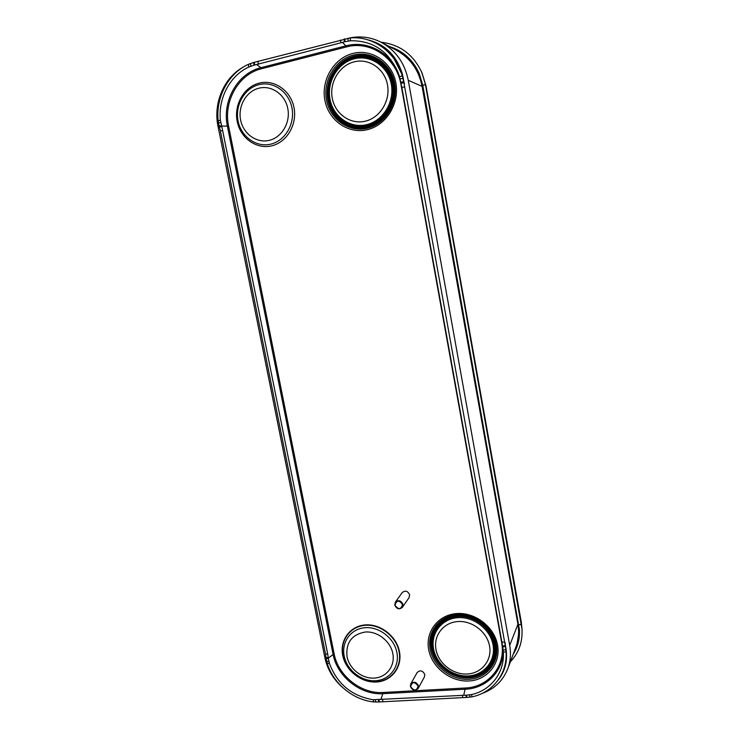 <?xml version="1.0" encoding="UTF-8"?>
<svg xmlns="http://www.w3.org/2000/svg" width="739" height="739" viewBox="0 0 739 739"><rect width="100%" height="100%" fill="white"/><g stroke="black" fill="none" stroke-linecap="round" stroke-linejoin="round"><path stroke-width="1.11" d="M349.455 38.003C360.558 35.731 371.19 37.181 381.342 42.363L396.52 50.326C410.265 57.984 418.791 70.002 422.098 86.371L517.919 624.261C519.268 632.085 518.639 639.558 516.025 646.653L507.758 668.786C502.963 680.804 494.382 689.034 481.985 693.468M381.342 42.363C395.781 50.409 404.76 63.064 408.261 80.311L509.707 645.378C511.129 653.581 510.473 661.377 507.758 668.786M342.647 687.51C333.298 679.252 327.377 669.303 324.883 657.673L218.014 126.286C213.137 103.497 223.741 77.909 243.085 67.184M498.215 680.019C504.996 671.363 507.647 661.257 506.16 649.692L505.254 644.51M404.131 82.805L402.478 74.51C396.852 55.748 385.167 44.155 367.422 39.712M381.065 42.215C399.928 44.432 413.572 54.649 421.997 72.884L425.461 84.689L522.002 629.314C522.667 642.099 518.796 652.916 510.372 661.784M389.241 46.502C402.931 50.742 412.925 59.73 419.225 73.466L422.773 85.253L519.425 629.702C519.923 638.745 517.845 646.921 513.199 654.227M404.686 86.869L401.85 87.461L399.494 76.579L402.367 76.006L403.919 82.676L505.374 646.209L502.751 647.022L501.92 642.283L504.617 641.905M344.115 39.038L344.476 41.809L342.443 42.409L253.967 65.189L253.606 62.492L350.166 37.938C371.791 35.925 393.416 50.363 401.157 72.311L402.367 76.006M344.476 41.809L350.554 40.756C372.77 40.451 388.649 51.111 398.192 72.736L399.494 76.579M350.166 37.938L350.554 40.756M344.753 38.853L345.095 41.633M219.178 126.212L218.171 120.836L220.37 120.189L222.624 130.461L220.434 131.071L219.178 126.212L221.358 125.612M220.37 120.189C218.06 98.324 229.949 75.618 248.757 67.055L248.433 64.311L253.606 62.492M253.967 65.189L248.757 67.055M327.719 654.061L328.347 658.56L326.167 658.523L325.529 654.015L327.719 654.061L222.624 130.461M325.529 654.015L220.434 131.071M378.876 701.976L373.722 701.939L373.084 699.731L466.383 695.177L466.965 697.422L378.876 701.976L378.285 699.796M373.084 699.731C351.672 695.999 337.113 683.898 329.418 663.419L327.211 663.345L326.167 658.523M328.347 658.56L329.418 663.419M505.448 646.643L506.049 651.77L503.333 652.177L502.751 647.022M503.333 652.177C504.783 672.379 490.955 690.429 471.5 694.568L472.036 696.84L466.965 697.422M466.383 695.177L471.5 694.568M401.85 87.461L501.92 642.283M400.88 82.232L403.716 81.632M506.049 651.77C507.739 673.358 492.867 692.646 472.036 696.84M373.722 701.939C352.956 699.916 333.215 683.427 327.211 663.345M218.171 120.836C215.557 97.548 228.286 73.253 248.433 64.311M294.011 107.7C297.383 124.66 286.658 142.544 271.472 145.897C256.322 149.5 240.406 138.054 237.21 121.427C233.783 104.864 243.944 86.888 259.186 83.147C274.381 79.147 290.861 90.685 294.011 107.7M326.509 99.987C322.712 80.68 335.127 59.582 353.436 55.056C371.689 50.234 391.245 63.6 394.691 83.507C398.413 103.349 385.213 124.337 366.987 128.327C348.817 132.623 330.037 119.367 326.509 99.987M430.2 649.276C433.313 666.393 451.27 680.425 468.896 679.326C486.567 678.476 499.619 662.366 496.331 644.851C493.301 627.309 474.632 613.074 456.933 614.599C439.178 615.864 426.837 632.178 430.2 649.276M395.365 602.128L402.201 592.586C405.323 590.184 407.789 590.923 409.628 594.803L409.064 597.639L402.395 607.31L402.958 604.419C401.083 600.447 398.552 599.68 395.365 602.128L394.765 605.084C396.667 609.084 399.208 609.823 402.395 607.31M394.986 605.176C398.441 609.86 400.972 609.657 402.57 604.567C399.106 599.883 396.575 600.086 394.986 605.176M410.755 683.917L417.156 672.536C420.195 669.83 422.736 670.495 424.768 674.522L424.426 676.924L418.182 688.434L418.533 685.968C416.454 681.848 413.858 681.164 410.755 683.917L410.376 686.429C412.482 690.568 415.087 691.233 418.182 688.434M410.598 686.549C414.034 691.205 416.547 691.067 418.154 686.134C414.708 681.478 412.196 681.617 410.598 686.549M408.261 80.311L422.098 86.371M509.707 645.378L517.919 624.261M506.15 654.763L506.086 649.193M401.97 72.69C399.097 64.284 394.432 57.319 387.966 51.776M402.099 74.602L394.293 59.185M414.505 66.916C418.57 72.773 421.248 79.304 422.56 86.528L517.956 622.155L518.593 630.635M521.974 628.658L521.291 622.136L425.95 85.669M518.833 624.751L521.392 624.409L521.281 622.081L425.95 85.641L421.498 71.738M421.997 72.884L425.95 85.641L425.461 84.689L422.773 85.253M522.002 629.314L521.263 622.007M519.397 629.259L517.189 643.013M401.222 53.162C408.787 57.799 414.634 64.238 418.791 72.477M503.102 649.535C503.85 670.763 486.65 688.434 465.33 689.219L383.125 693.681C360.623 695.316 337.076 676.564 333.03 654.126L227.418 126.286C221.876 101.206 237.478 73.226 260.922 67.692L261.43 68.773L346.369 46.963C370.35 40.155 396.788 58.159 400.991 84.615L501.624 642.44C506.289 665.654 488.636 687.27 465.321 688L383.162 692.48C361.131 694.097 338.065 675.732 334.111 653.756L228.6 126.138C223.178 101.576 238.475 74.177 261.43 68.773M256.747 64.561L260.922 67.692L345.926 45.836L346.369 46.963M221.488 126.036L228.6 126.138M328.31 658.153L334.111 653.756M380.936 699.491L383.162 692.48M463.778 695.15L465.321 688M342.443 42.409L345.926 45.836C366.184 40.294 388.797 51.416 397.804 71.738M400.132 78.897L402.986 78.306M404.529 83.664L403.808 82.103M400.695 71.101L403.383 78.63M347.893 38.216L348.254 41.014M340.513 40.072L340.873 42.844M257.948 61.485L258.281 64.191M254.29 62.335L254.632 65.041M218.495 123.071L220.693 122.443M221.645 126.554L219.465 127.173M326.075 657.608L328.255 657.655M375.846 702.05L375.236 699.861M379.532 701.893L378.922 699.722M383.014 701.56L382.414 699.38M462.817 697.422L462.254 695.196M466.337 697.404L465.773 695.168M505.864 649.673L503.167 650.061M502.585 646.071L505.282 645.683M403.919 82.676L401.074 83.267M505.097 642.422L505.374 646.209M505.688 646.921L505.772 648.177M250.872 66.187L250.53 63.471M328.892 661.433L326.693 661.377M469.385 694.928L469.949 697.182M324.883 100.236C320.92 80.145 333.834 58.169 352.9 53.439C371.902 48.404 392.289 62.335 395.873 83.073C399.753 103.756 385.989 125.593 367.015 129.75C348.097 134.202 328.559 120.402 324.883 100.236M428.703 649.692C431.945 667.502 450.633 682.115 468.988 680.979C487.38 680.102 500.987 663.336 497.559 645.082C494.409 626.82 474.955 611.984 456.517 613.582C438.033 614.913 425.193 631.891 428.703 649.692M399.448 651.65C396.603 636.205 380.409 623.633 365.232 624.926C350 625.988 339.589 640.334 342.711 655.438C345.621 670.559 361.269 682.965 376.4 682.005C391.568 681.266 402.524 667.077 399.448 651.65M327.811 99.922C324.116 81.114 336.217 60.57 354.046 56.164C371.828 51.471 390.866 64.496 394.22 83.876C397.85 103.192 385.001 123.625 367.246 127.524C349.547 131.708 331.248 118.794 327.811 99.922M393.832 84.015C397.406 103.063 384.742 123.219 367.237 127.062C349.778 131.191 331.728 118.462 328.338 99.839C324.689 81.29 336.633 61.032 354.221 56.691C371.754 52.063 390.525 64.912 393.832 84.015M329.197 99.636C325.65 81.567 337.28 61.854 354.397 57.633C371.458 53.143 389.712 65.642 392.936 84.237C396.418 102.767 384.095 122.378 367.061 126.129C350.064 130.156 332.495 117.76 329.197 99.636M329.529 99.516C326.028 81.678 337.52 62.215 354.415 58.048C371.255 53.624 389.277 65.965 392.464 84.311C395.901 102.601 383.744 121.972 366.923 125.676C350.147 129.658 332.79 117.418 329.529 99.516M330 99.22C333.169 116.67 350.092 128.604 366.442 124.715C382.839 121.104 394.681 102.222 391.328 84.403C388.224 66.519 370.664 54.492 354.258 58.806C337.788 62.861 326.592 81.835 330 99.22M332.264 98.259C329.188 82.574 339.303 65.475 354.138 61.845C368.918 57.984 384.705 68.81 387.504 84.902C390.525 100.938 379.892 117.954 365.121 121.233C350.388 124.752 335.118 114 332.264 98.259M431.317 648.657C434.347 665.34 451.852 679.012 469.025 677.931C486.234 677.09 498.936 661.396 495.73 644.334C492.784 627.263 474.604 613.398 457.367 614.885C440.074 616.114 428.038 632.002 431.317 648.657M495.333 644.26C492.423 627.429 474.503 613.758 457.496 615.217C440.444 616.428 428.574 632.094 431.807 648.528C434.8 664.98 452.056 678.467 468.988 677.395C485.966 676.564 498.492 661.082 495.333 644.26M432.638 648.472C435.548 664.49 452.36 677.617 468.84 676.564C485.366 675.76 497.541 660.684 494.465 644.325C491.629 627.938 474.198 614.645 457.653 616.058C441.054 617.231 429.498 632.473 432.638 648.472M432.989 648.528C435.862 664.343 452.462 677.303 468.729 676.268C485.043 675.464 497.07 660.583 494.021 644.426C491.223 628.261 474.022 615.125 457.681 616.52C441.294 617.684 429.876 632.732 432.989 648.528M433.553 648.888C430.523 633.489 441.654 618.829 457.617 617.702C473.542 616.354 490.299 629.148 493.024 644.898C495.989 660.638 484.285 675.141 468.387 675.926C452.527 676.933 436.343 664.306 433.553 648.888M435.982 649.627C438.504 663.53 453.109 674.919 467.39 673.996C481.717 673.284 492.239 660.213 489.56 646.052C487.103 631.882 472.027 620.354 457.69 621.554C443.308 622.543 433.257 635.743 435.982 649.627M399.088 651.724C396.27 636.455 380.262 624.03 365.251 625.305C350.194 626.358 339.903 640.537 342.988 655.475C345.861 670.421 361.343 682.697 376.299 681.737C391.3 681.007 402.127 666.975 399.088 651.724M396.898 652.528C399.762 666.855 389.601 680.037 375.504 680.739C361.445 681.644 346.877 670.097 344.18 656.038C341.27 641.997 350.97 628.667 365.112 627.697C379.218 626.506 394.247 638.191 396.898 652.528M392.815 653.59C390.506 641.147 377.481 631.014 365.232 632.021C351.755 634.533 345.686 642.736 347.025 656.629C349.362 668.86 362.045 678.901 374.257 678.097C386.506 677.478 395.3 666.024 392.815 653.59M291.951 107.94C295.147 124.023 284.995 140.983 270.594 144.179C256.23 147.606 241.117 136.743 238.078 120.965C234.836 105.243 244.48 88.2 258.936 84.662C273.347 80.874 288.967 91.821 291.951 107.94M287.804 108.605C285.189 94.481 271.527 84.902 258.899 88.2C246.235 91.285 237.755 106.222 240.6 120.023C243.26 133.87 256.525 143.394 269.116 140.373C281.753 137.556 290.621 122.674 287.804 108.605M403.374 78.62L401.157 72.311M505.67 646.81L505.919 650.218"/></g></svg>
